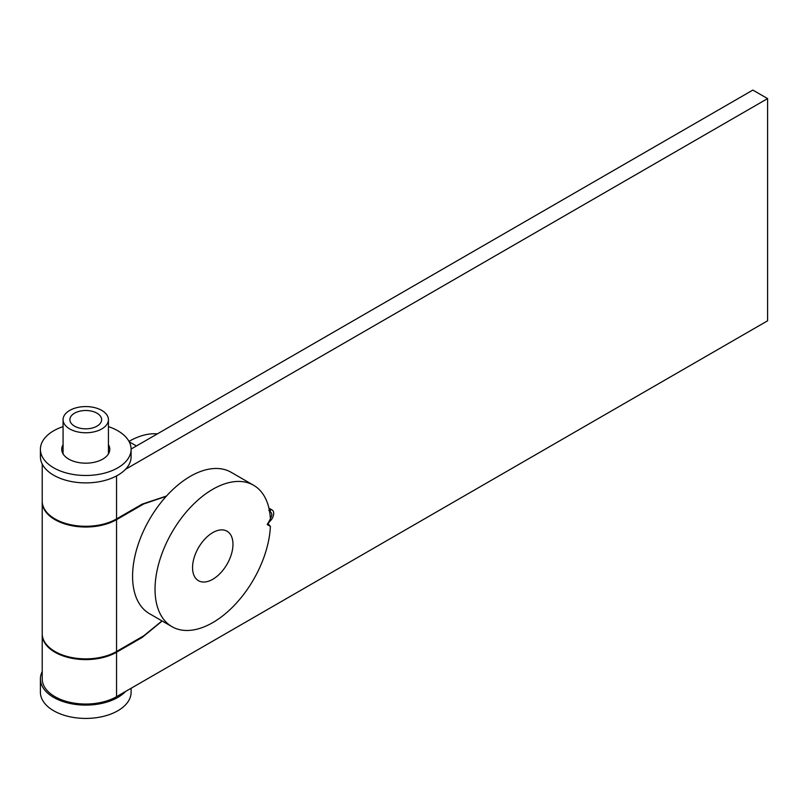 <?xml version="1.0" encoding="UTF-8"?>
<svg xmlns="http://www.w3.org/2000/svg" width="808" height="808" viewBox="0 0 808 808"><rect width="100%" height="100%" fill="white"/><g stroke="black" fill="none" stroke-linecap="round" stroke-linejoin="round"><path stroke-width="1.21" d="M141.562 637.058L142.198 637.431L116.544 652.238A43.541 25.139 180 0 1 54.964 652.238A43.541 25.139 180 0 1 42.218 634.462A43.541 25.139 180 0 1 42.218 634.098M42.218 634.462L42.218 678.902A43.541 25.139 0 0 0 54.964 696.678A43.541 25.139 0 0 0 116.544 696.678L767.6 320.796L767.6 98.596L752.844 90.082L131.108 449.036M42.218 464.034L42.218 501.142A43.541 25.139 0 0 0 54.964 518.918A43.541 25.139 0 0 0 116.544 518.918L142.198 504.111L166.488 496.031M142.198 637.431L162.166 621.019M125.523 469.296L767.6 98.596M74.528 413.191A15.877 9.161 0 0 0 69.882 419.675A15.877 9.161 0 0 0 79.679 428.139A15.877 9.161 0 0 0 96.98 426.149A15.877 9.161 0 0 0 101.626 419.675A15.877 9.161 0 0 0 91.829 411.201A15.877 9.161 0 0 0 74.528 413.191M101.788 428.927A22.674 13.09 0 0 0 108.434 419.675A22.674 13.09 0 0 0 94.435 407.575A22.674 13.09 0 0 0 69.72 410.413A22.674 13.09 0 0 0 63.075 419.675A22.674 13.09 0 0 0 77.073 431.765A22.674 13.09 0 0 0 101.788 428.927M42.218 671.569A45.359 26.189 0 0 0 40.4 678.902L40.4 692.234A45.359 26.189 0 0 0 68.397 716.433A45.359 26.189 0 0 0 117.827 710.757A45.359 26.189 0 0 0 131.108 692.234L131.108 688.275M40.4 678.902A45.359 26.189 0 0 0 68.397 703.101A45.359 26.189 0 0 0 117.827 697.425A45.359 26.189 0 0 0 125.523 691.496M212.757 579.285A28.573 16.493 120 0 0 231.431 554.106A28.573 16.493 120 0 0 227.048 531.21A28.573 16.493 120 0 0 212.757 532.624A28.573 16.493 120 0 0 194.092 557.803A28.573 16.493 120 0 0 198.475 580.7A28.573 16.493 120 0 0 212.757 579.285M270.397 526.382L267.216 524.513L270.397 518.968A81.638 47.137 120 0 0 270.256 516.827A81.638 47.137 120 0 0 253.581 485.255A81.638 47.137 120 0 0 212.757 489.294A81.638 47.137 120 0 0 159.428 561.237A81.638 47.137 120 0 0 171.942 626.655A81.638 47.137 120 0 0 212.757 622.615A81.638 47.137 120 0 0 270.256 528.685A81.638 47.137 120 0 0 270.397 526.382L267.842 523.433M253.581 485.255L231.128 472.286A81.638 47.137 120 0 0 190.314 476.336A81.638 47.137 120 0 0 166.216 496.324A81.638 47.137 120 0 0 149.49 613.696L171.942 626.655M128.987 441.38A80.729 46.611 -60 0 1 157.358 433.886M162.004 620.918L143.804 635.765L116.544 651.5L116.544 519.665L143.804 503.919L166.216 496.324M116.544 519.665A43.541 25.139 180 0 1 69.094 525.109A43.541 25.139 180 0 1 42.218 501.889A43.541 25.139 180 0 1 42.218 501.516M42.218 501.889L42.218 633.725A43.541 25.139 0 0 0 69.094 656.955A43.541 25.139 0 0 0 116.544 651.5M268.801 510.535L270.306 509.747A90.708 52.369 -60 0 1 270.438 512.242A4.535 2.616 120 0 1 270.832 512.403A4.535 2.616 120 0 1 270.438 518.261A90.708 52.369 -60 0 1 270.306 520.897L267.902 523.655M270.306 520.897A7.262 4.192 120 0 0 272.195 510.04A7.262 4.192 120 0 0 270.306 509.747M63.075 452.106A24.038 13.877 0 0 0 62.59 453.005M63.075 444.693A24.038 13.877 0 0 0 61.721 449.299A24.038 13.877 0 0 0 68.761 459.116A24.038 13.877 0 0 0 94.96 462.115A24.038 13.877 0 0 0 109.797 449.299A24.038 13.877 0 0 0 108.434 444.693M63.075 426.624A45.359 26.189 0 0 0 40.4 449.299A45.359 26.189 0 0 0 53.681 467.812A45.359 26.189 0 0 0 103.111 473.488A45.359 26.189 0 0 0 131.108 449.299A45.359 26.189 0 0 0 117.827 430.785A45.359 26.189 0 0 0 108.434 426.624M40.4 449.299L40.4 456.702A45.359 26.189 0 0 0 53.681 475.225A45.359 26.189 0 0 0 103.111 480.901A45.359 26.189 0 0 0 131.108 456.702L131.108 449.299M108.918 453.005A24.038 13.877 0 0 0 108.434 452.106M116.544 652.238L116.544 696.678M116.544 475.932L116.544 518.918M129.209 441.804L136.431 445.966M108.434 453.904L108.434 419.675M63.075 453.904L63.075 419.675M272.195 510.04L268.933 508.161"/></g></svg>
